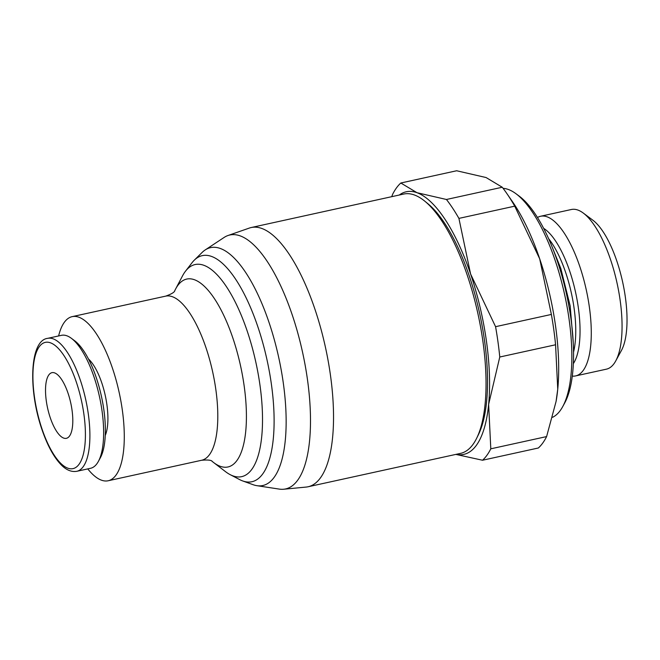 <?xml version="1.0" encoding="UTF-8"?>
<svg xmlns="http://www.w3.org/2000/svg" width="660" height="660" viewBox="0 0 660 660"><rect width="100%" height="100%" fill="white"/><g stroke="black" fill="none" stroke-linecap="round" stroke-linejoin="round"><path stroke-width="0.99" d="M87.772 468.897A84.01 29.642 -102.4 0 0 108.174 480.76A84.01 29.642 -102.4 0 0 116.028 475.076A84.01 29.642 -102.4 0 0 116.069 379.97A84.01 29.642 -102.4 0 0 72.179 316.635A84.01 29.642 -102.4 0 0 64.325 322.319A84.01 29.642 -102.4 0 0 58.616 335.948M211.777 461.035A96.203 33.949 -102.4 0 0 213.576 462.503A96.203 33.949 -102.4 0 0 236.957 460.465A96.203 33.949 -102.4 0 0 232.807 337.879A96.203 33.949 -102.4 0 0 177.755 285.541A96.203 33.949 -102.4 0 0 175.552 289.113A96.203 33.949 -102.4 0 0 174.537 291.2M213.576 462.503L225.448 471.603A108.595 38.321 -102.4 0 0 230.117 474.622A108.595 38.321 -102.4 0 0 251.839 469.301A108.595 38.321 -102.4 0 0 247.442 331.774A108.595 38.321 -102.4 0 0 185.51 271.186A108.595 38.321 -102.4 0 0 185.006 271.854A108.595 38.321 -102.4 0 0 182.523 275.88L175.552 289.113M230.117 474.622L239.58 479.564A115.739 40.837 -102.4 0 0 242.649 480.925A115.739 40.837 -102.4 0 0 262.738 473.896A115.739 40.837 -102.4 0 0 259.231 330.949A115.739 40.837 -102.4 0 0 194.246 260.213A115.739 40.837 -102.4 0 0 192.035 262.729L185.51 271.186M242.649 480.925L253.044 484.679A121.787 42.974 -102.4 0 0 256.897 485.678A121.787 42.974 -102.4 0 0 274.18 477.287A121.787 42.974 -102.4 0 0 271.978 331.642A121.787 42.974 -102.4 0 0 205.202 249.934A121.787 42.974 -102.4 0 0 202.117 252.45L194.246 260.213M256.897 485.678L279.279 489.101A129.995 45.87 -102.4 0 0 283.635 489.241A129.995 45.87 -102.4 0 0 297.726 480.142A129.995 45.87 -102.4 0 0 297.041 330.355A129.995 45.87 -102.4 0 0 227.997 235.513A129.995 45.87 -102.4 0 0 224.095 237.46L205.202 249.934M283.635 489.241L306.116 487.072A132.693 46.827 -102.4 0 0 308.08 486.766A132.693 46.827 -102.4 0 0 320.496 477.782A132.693 46.827 -102.4 0 0 320.554 327.558A132.693 46.827 -102.4 0 0 251.237 227.527A132.693 46.827 -102.4 0 0 249.323 228.071L227.997 235.513M308.08 486.766L460.589 453.362A132.743 46.835 -102.4 0 0 473.014 444.386A132.743 46.835 -102.4 0 0 476.734 438.091A132.743 46.835 -102.4 0 0 477.914 313.673A132.743 46.835 -102.4 0 0 424.776 201.16A132.743 46.835 -102.4 0 0 403.722 194.048L251.237 227.527M456.151 454.336A134.425 47.429 -102.4 0 0 476.396 445.285A134.425 47.429 -102.4 0 0 488.631 404.374L490.801 448.816L546.612 436.582L556.075 401.445L557.741 389.218A134.425 47.429 -102.4 0 0 539.698 258.844A134.425 47.429 -102.4 0 0 512.597 201.861L506.74 193.38A147.023 51.876 -102.4 0 0 502.252 187.242L486.098 177.548L456.637 170.758L400.826 183.001L416.988 192.703L446.44 199.485L502.252 187.242M546.612 436.582A147.023 51.876 -102.4 0 1 542.735 443.05A147.023 51.876 -102.4 0 1 538.337 448L482.534 460.234L455.854 454.402M482.534 460.234A147.023 51.876 -102.4 0 0 486.923 455.284A147.023 51.876 -102.4 0 0 490.801 448.816M556.075 401.445L556.207 400.711A134.425 47.429 -102.4 0 0 557.741 389.218L555.571 344.776L499.768 357.01L488.631 404.374A134.425 47.429 -102.4 0 0 470.588 273.999L495.569 326.683L551.372 314.44L539.698 258.844L514.726 206.159L458.914 218.394L470.588 273.999A134.425 47.429 -102.4 0 0 416.988 192.703A134.425 47.429 -102.4 0 0 399.284 195.022M552.593 417.293A117.62 41.506 -102.4 0 0 560.299 410.479A117.62 41.506 -102.4 0 0 562.724 406.601A117.62 41.506 -102.4 0 0 564.646 294.657A117.62 41.506 -102.4 0 0 516.054 193.784A117.62 41.506 -102.4 0 0 503.093 188.339M562.724 406.601L564.696 402.979A114.262 40.318 -102.4 0 0 566.552 294.236A114.262 40.318 -102.4 0 0 519.362 196.243L516.054 193.784M573.334 363.652A73.21 25.831 -102.4 0 0 569.687 271.062A73.21 25.831 -102.4 0 0 543.659 228.352M573.532 352.159A71.412 25.195 -102.4 0 0 565.661 272.498A71.412 25.195 -102.4 0 0 548.65 238.705M572.278 376.101A81.733 28.842 -102.4 0 0 575.611 375.92A81.733 28.842 -102.4 0 0 583.25 370.392A81.733 28.842 -102.4 0 0 583.291 277.868A81.733 28.842 -102.4 0 0 540.598 216.257A81.733 28.842 -102.4 0 0 537.487 217.486M575.611 375.92L606.391 369.171A81.733 28.842 -102.4 0 0 614.039 363.643A81.733 28.842 -102.4 0 0 615.722 360.946A81.733 28.842 -102.4 0 0 617.059 283.156A81.733 28.842 -102.4 0 0 583.3 213.073A81.733 28.842 -102.4 0 0 571.379 209.5L540.598 216.257M400.826 183.001A147.023 51.876 -102.4 0 0 396.437 187.951A147.023 51.876 -102.4 0 0 392.56 194.419L391.768 196.672M76.849 471.289L90.593 468.278A68.054 24.016 -102.4 0 0 96.954 463.675A68.054 24.016 -102.4 0 0 98.365 461.431A68.054 24.016 -102.4 0 0 99.47 396.66A68.054 24.016 -102.4 0 0 71.362 338.299A68.054 24.016 -102.4 0 0 61.438 335.329L47.693 338.341A68.054 24.016 -102.4 0 1 80.272 379.97A68.054 24.016 -102.4 0 1 83.209 466.686A68.054 24.016 -102.4 0 1 76.849 471.289C71.346 472.238 65.967 469.928 60.728 464.368C53.543 456.704 47.281 445.087 41.943 429.511C27.901 388.979 29.956 340.222 47.693 338.341M48.823 374.946A33.602 11.855 77.6 0 1 51.958 372.669A33.602 11.855 77.6 0 1 69.514 398.005A33.602 11.855 77.6 0 1 69.506 436.054A33.602 11.855 77.6 0 1 66.363 438.322A33.602 11.855 77.6 0 1 48.807 412.987A33.602 11.855 77.6 0 1 48.823 374.946M88.473 358.99A43.684 15.419 77.6 0 1 105.237 395.398A43.684 15.419 77.6 0 1 105.245 435.476M98.365 461.431L100.353 457.768A64.647 22.811 -102.4 0 0 101.409 396.231A64.647 22.811 -102.4 0 0 74.704 340.791L71.362 338.299M458.914 218.394A147.023 51.876 -102.4 0 0 446.44 199.485M499.768 357.01A147.023 51.876 -102.4 0 0 495.569 326.683M514.726 206.159A147.023 51.876 -102.4 0 0 506.74 193.38M555.571 344.776A147.023 51.876 -102.4 0 0 551.372 314.44M615.722 360.946L621.448 350.427A71.956 25.393 -102.4 0 0 622.619 281.944A71.956 25.393 -102.4 0 0 592.894 220.225L583.3 213.073M476.734 438.091L478.459 434.577A129.376 45.656 -102.4 0 0 479.606 313.302A129.376 45.656 -102.4 0 0 427.812 203.635L424.776 201.16M212.083 461.191C210.994 460.069 207.52 459.756 201.679 460.251A84.01 29.642 -102.4 0 0 209.542 454.567A84.01 29.642 -102.4 0 0 205.912 347.515A84.01 29.642 -102.4 0 0 165.693 296.134C171.088 294.212 174.108 292.479 174.743 290.928M42.058 429.107A64.647 22.811 -102.4 0 0 79.051 464.277A64.647 22.811 -102.4 0 0 76.263 381.892A64.647 22.811 -102.4 0 0 39.27 346.723A64.647 22.811 -102.4 0 0 42.058 429.107M201.679 460.251L108.174 480.76M552.346 247.426L560.802 268.455L570.182 305.968L573.235 342.697M165.693 296.134L72.179 316.635"/></g></svg>
